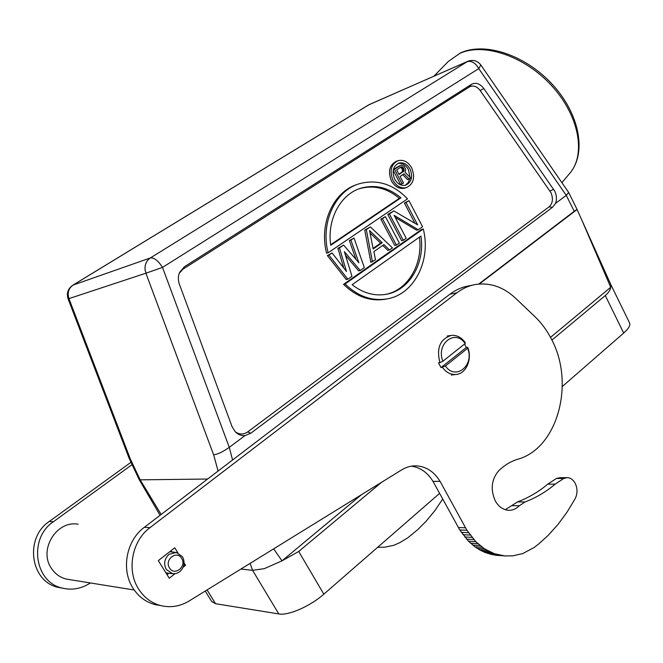 <?xml version="1.0" encoding="UTF-8"?>
<svg xmlns="http://www.w3.org/2000/svg" width="663" height="663" viewBox="0 0 663 663"><rect width="100%" height="100%" fill="white"/><g stroke="black" fill="none" stroke-linecap="round" stroke-linejoin="round"><path stroke-width="0.99" d="M139.023 479.291L140.175 479.838L130.188 458.655L129.144 458.332M207.602 479.034L140.175 479.838L161.15 514.463M232.564 459.998L229.274 447.351C223.008 451.76 217.804 454.263 213.652 454.851L218.086 471.037M146.133 273.139L145.172 270.545C144.493 265.009 146.225 260.816 150.368 257.94C154.106 257.459 158.15 260.609 162.51 267.388L146.133 273.139M467.589 61.386L368.645 104.911L72.839 285.189M211.613 601.374L215.55 603.711L278.783 613.93C288.281 615.836 310.234 606.272 323.826 594.181L439.594 493.371M610.78 284.468L629.519 322.806C630.654 325.168 628.706 328.583 623.692 333.05L562.315 386.504M551.906 340.102L605.286 295.541C608.468 292.855 610.283 290.096 610.714 287.27L610.805 284.51M273.637 548.856L282.024 560.832L298.706 551.467L381.639 482.241M480.866 65.024L568.655 192.461L566.26 195.37L555.594 203.35C556.961 199.43 556.696 195.394 554.79 191.234L483.799 88.51C479.929 83.53 475.794 82.154 471.393 84.375L184.372 266.758L179.665 272.278C178.024 276.081 177.933 280.059 179.391 284.22L232.017 426.541L235.216 431.729C238.009 434.547 241.249 435.856 244.929 435.641L250.78 433.229L552.428 207.353L549.121 206.806L247.655 431.953C243.578 434.704 239.459 434.655 235.315 431.82M555.594 203.35L552.428 207.353M244.929 435.641L229.274 447.351L162.51 267.388L478.761 68.612C475.363 62.786 471.451 60.482 467.009 61.7L369.158 104.63L73.096 285.065L150.368 257.94L467.962 61.22C473.133 59.455 477.426 60.698 480.816 64.957L478.761 68.612L566.26 195.37L574.249 211.257L478.711 284.079M179.267 273.231L183.029 269.128L469.363 86.952C473.183 85.013 476.796 86.207 480.178 90.541L550.978 192.726C553.365 198.643 552.751 203.334 549.121 206.806M387.772 214.439L401.654 240.727L403.261 240.288L389.372 213.95L387.772 214.439L393.814 210.925L389.372 213.95M395.223 217.414L416.629 230.21L418.262 229.754L422.563 226.738L408.93 200.632L406.029 202.605L417.665 224.873L393.814 210.925M408.93 200.632L404.413 203.11L414.98 223.298M380.827 219.171L394.8 245.534L396.408 245.103L382.418 218.682L380.827 219.171L385.402 216.652L382.418 218.682M370.36 226.895L364.725 230.127L370.874 262.324L375.49 259.788L373.882 251.6L383.918 244.606L389.488 249.959L392.463 247.871L370.36 226.895L366.308 229.655L372.457 261.918M382.725 245.434L387.888 250.382L389.488 249.959M327.373 255.545L346.26 279.595L347.826 279.214L328.923 255.114L327.373 255.545L332.097 252.951L328.923 255.114M345.473 255.28L358.65 270.902L360.224 270.504L364.327 267.628L354.017 238.025L350.918 240.13L358.907 262.813L343.649 245.086L339.464 247.929L346.492 271.474L332.097 252.951M354.017 238.025L349.36 240.586L355.998 259.432M343.649 245.086L337.915 248.376L343.757 267.96M397.41 160.885L396.474 161.225C389.413 164.905 387.714 171.46 391.394 180.883C394.908 186.809 399.358 189.237 404.728 188.168L405.416 187.944M343.542 284.352L345.108 283.979C357.556 296.088 371.23 301.101 386.123 299.038C413.886 295.259 431.472 260.708 423.267 228.967L421.635 229.423L343.542 284.352C355.973 296.436 369.639 301.441 384.515 299.378L387.308 298.831M357.2 184.471C333.489 191.615 318.845 223.547 326.577 253.225L328.119 252.794C320.246 222.635 335.461 190.273 359.686 183.626C377.388 179.076 393.341 184.148 407.538 198.842L328.119 252.794M526.87 131.804L533.848 141.932M550.505 337.384L610.714 287.27L581.683 219.735L610.83 284.568M574.249 211.257L577.042 209.442L581.683 219.735M577.017 209.541L479.324 284.021M418.262 229.754L394.112 215.309L406.187 238.232L403.261 240.288M404.413 203.11L406.029 202.605M396.408 245.103L399.35 243.031L385.402 216.652M369.548 230.55L373.17 248.99L382.219 242.708L369.548 230.55M364.725 230.127L366.308 229.655M370.029 232.986L380.62 243.147L382.219 242.708M373.054 248.401L380.62 243.147M360.224 270.504L344.362 251.675L351.978 276.297L347.826 279.214M349.36 240.586L350.918 240.13M337.915 248.376L339.464 247.929M392.993 180.336C389.314 170.897 391.004 164.333 398.073 160.645C403.593 159.427 408.135 161.855 411.706 167.938C415.386 177.493 413.596 184.065 406.336 187.637C400.958 188.706 396.515 186.27 392.993 180.336M394.7 179.209C397.585 184.082 401.239 186.079 405.657 185.192C411.59 182.25 413.049 176.872 410.041 169.04C407.115 164.068 403.394 162.079 398.886 163.065C393.076 166.082 391.676 171.46 394.7 179.209M397.825 163.496C402.151 162.849 405.69 164.888 408.425 169.604L410.024 177.245M409.825 178.72L408.143 182.748L405.118 185.325M402.698 174.676L407.612 179.665L410.828 178.049L405.06 172.281L405.69 169.347L404.074 166.231L401.33 165.112L394.468 169.198L402.118 183.866L403.502 182.947L400.087 176.408L404.007 173.814L409.228 179.118M400.021 165.551L393.416 169.405M393.209 170.408L400.51 184.405L402.118 183.866M401.057 166.96L396.673 169.852L399.118 174.535L404.016 170.872L403.411 167.93L402.698 167.142L401.057 166.96M393.366 169.587L394.468 169.198M401.911 166.819L400.535 167.308M402.698 167.142L401.09 167.706L401.811 168.493L403.411 167.93M400.369 167.416L401.09 167.706M403.9 168.858L402.292 169.421L401.811 168.493M404.157 169.943L402.549 170.507L401.886 172.198L403.494 171.642M402.292 169.421L402.549 170.507M404.016 170.872L402.416 171.435M398.919 174.162L401.886 172.198M423.267 228.967L345.108 283.979M352.152 284.709C362.702 292.947 373.849 296.17 385.601 294.405C409.121 290.982 425.174 263.576 420.947 236.069L352.152 284.709M419.406 237.163C423.102 263.31 408.607 289.366 386.612 294.215M330.729 245.293L400.933 197.831C388.684 187.579 375.515 184.314 361.426 188.035C340.848 193.671 326.801 219.238 330.729 245.293M400.933 197.831L399.325 198.345L330.663 244.746M359.064 188.831L359.86 188.582C373.932 184.861 387.084 188.118 399.325 198.345M361.6 494.598L282.024 560.832L264.322 568.647L252.586 570.337L240.884 569.061M250.117 563.368L252.586 570.337L278.783 613.93M90.441 582.968L88.013 584.376C79.809 589.001 71.264 590.244 62.388 588.114C34.302 582.371 28.343 538.149 53.43 521.715L132.111 464.597M442.71 499.032L434.795 510.734L426.011 521.375L417.856 529.555L407.745 537.859L400.096 542.5L393.946 545.268L384.706 547.207L377.645 547.315M131.017 462.268L49.302 521.458C24.349 537.776 30.274 581.658 58.195 587.368L62.753 588.205M78.101 524.242C56.637 520.065 38.239 549.859 51.441 568.39C55.137 573.943 60.126 577.514 66.399 579.106L70.112 579.702M472.479 285.156L468.965 285.886C462.128 286.996 455.779 289.772 449.904 294.215L144.343 527.292C126.368 540.295 120.774 569.732 133.064 588.272C138.484 596.617 145.719 602.037 154.769 604.523L160.305 605.51M411.367 466.164C420.367 467.473 427.577 472.553 433.014 481.413L459.79 529.969L466.976 530.284L465.559 527.798L458.373 527.499M459.79 529.961L468.517 541.24L474.957 546.809L479.664 549.859L484.628 552.296L492.418 554.707L505.04 555.959L494.49 553.754L484.529 548.856L475.744 541.638L466.984 530.284M566.716 477.633L559.928 477.691L556.323 478.495L547.746 484.164C538.547 491.863 528.51 497.764 517.637 501.874L505.214 509.69M465.559 527.798L440.083 481.355C434.083 471.65 426.118 466.479 416.198 465.84C411.168 465.699 406.369 467.025 401.811 469.802L189.204 600.943C180.071 606.438 170.515 607.971 160.537 605.551C151.429 603.04 144.144 597.578 138.691 589.158C126.318 570.462 131.937 540.759 150.012 527.64L456.931 292.789C462.824 288.322 469.197 285.529 476.051 284.41C490.405 282.488 503.565 287.079 515.524 298.193L534.9 316.632C541.489 322.931 547.016 330.472 551.483 339.257C575.144 383.073 557.798 448.445 517.546 459.31C510.767 461.373 504.526 465.144 498.833 470.622C491.465 479.299 490.272 489.369 495.261 500.822C498.518 506.565 502.836 509.714 508.214 510.27C512.358 510.502 516.063 509.002 519.32 505.761L525.005 501.974C535.903 497.838 545.964 491.896 555.188 484.139L563.782 478.429L567.395 477.625C570.661 477.874 573.271 479.78 575.219 483.352C577.614 488.556 577.589 493.67 575.153 498.717L567.089 512.076L557.981 524.466L548.061 535.489L538.961 543.751L534.245 547.447L522.775 553.555L512.947 555.818L505.04 555.959M440.083 481.355L433.014 481.404M177.866 552.818L174.767 547.787L158.308 560.616L169.264 578.227L174.85 573.793M183.162 567.197L185.557 565.29L184.082 562.912M168.783 573.23L167.018 574.622M185.557 565.29L183.817 565.1M171.046 550.688L171.833 551.964M169.024 554.326L176.317 552.395L182.482 556.696C185.234 562.323 184.331 567.337 179.772 571.73L176.656 573.412L172.695 573.76L166.272 569.451C163.479 563.757 164.399 558.71 169.024 554.326M169.513 567.959C164.034 559.779 176.814 549.818 181.637 558.42C187.074 566.5 174.435 576.553 169.513 567.959M464.564 344.031L466.263 347.52L441.036 367.575L438.492 362.818L439.917 362.628C436.254 348.017 440.099 338.934 451.428 335.379C456.84 334.997 461.431 337.401 465.219 342.589L465.153 343.567L442.884 361.219L439.917 362.628M441.036 367.575L445.42 365.993L467.639 348.29L467.697 347.313L466.263 347.52M467.697 347.313C472.628 359.131 466.039 374.214 455.638 374.512C450.509 374.694 446.116 372.324 442.461 367.393M467.639 348.29C474.733 365.313 455.531 380.985 445.42 365.993M442.884 361.219C435.674 343.766 455.398 328.516 465.153 343.567M213.652 454.851L145.893 273.214L68.944 298.607L130.188 458.655M73.096 285.065C68.562 288.339 67.178 292.855 68.944 298.607L68.098 298.864C66.375 293.237 67.916 288.703 72.715 285.264L73.096 285.065M207.08 589.913L215.55 603.711M623.692 333.05L605.286 295.541M298.706 551.467L323.826 594.181M247.655 431.953L250.78 433.229M483.799 88.51L480.178 90.541M549.992 191.035L553.655 189.295M469.363 86.952L471.393 84.375M184.372 266.758L183.029 269.128M569.31 173.872L570.081 172.96C586.001 154.048 579.089 115.644 551.856 85.925C524.798 56.09 483.567 42.266 459.757 53.43L448.13 61.634L433.917 76.162M49.302 521.458L53.43 521.715M519.32 505.761L511.969 505.637M525.005 501.974L517.637 501.874M555.188 484.139L547.746 484.164M563.782 478.429L556.323 478.495M502.38 555.669L495.062 555.171M499.728 555.204L492.418 554.707M497.101 554.558L489.791 554.069M494.49 553.754L487.189 553.265M491.921 552.768L484.628 552.296M489.393 551.624L482.117 551.152M486.932 550.315L479.664 549.859M484.529 548.856L477.269 548.409M482.208 547.248L474.957 546.809M479.962 545.508L472.719 545.077M477.808 543.635L470.573 543.221M475.744 541.638L468.517 541.24M473.78 539.541L466.561 539.16M471.915 537.345L464.705 536.972M470.166 535.058L462.956 534.71M468.517 532.704L461.315 532.364M144.343 527.292L150.012 527.64M456.931 292.789L449.904 294.215M139.089 479.44L129.186 458.39M160.073 515.292L139.106 479.482M211.853 601.764L205.257 591.04M561.901 182.656L570.081 172.96C586.854 152.647 579.57 114.227 552.826 84.897C526.115 55.443 485.449 41.479 460.536 52.899M460.404 52.957L448.13 61.634M568.655 192.461L577.042 209.442M404.728 188.168L406.336 187.637M398.339 163.264L398.886 163.065M386.123 299.038L384.515 299.378M361.426 188.035L359.86 188.582M369.705 104.331L368.81 104.804M129.119 458.29L68.098 298.864M58.195 587.368L62.388 588.114M134.216 590.004L66.399 579.106M495.965 555.287L503.292 555.785M413.497 465.898L416.198 465.84M154.769 604.523L160.537 605.551M174.966 552.262L169.67 551.757M172.131 573.661L165.932 572.873M450.26 335.569L447.169 336.058M455.638 374.512L451.354 375.018"/></g></svg>
